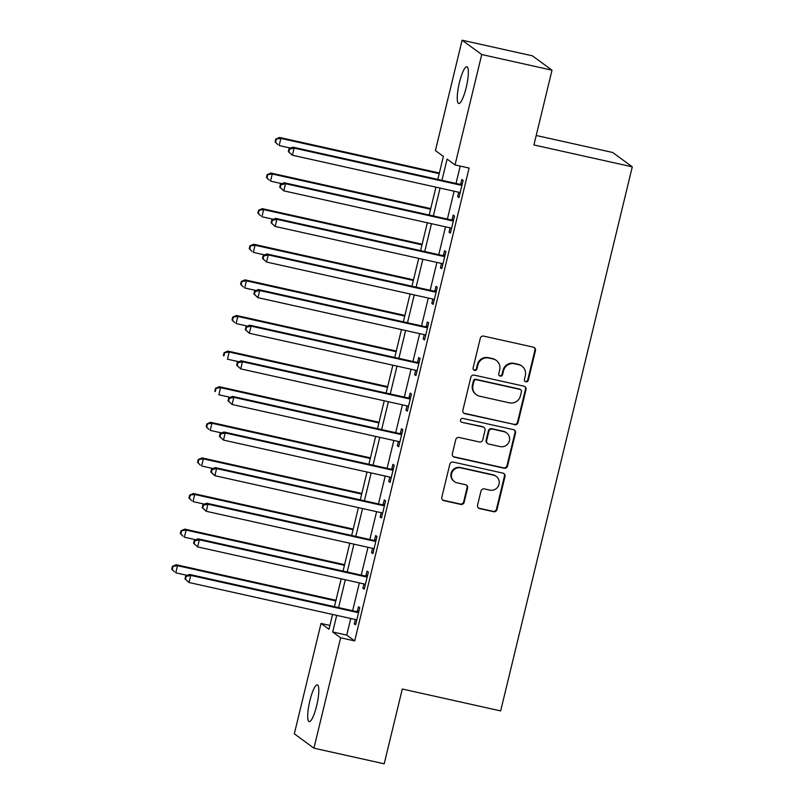 <?xml version="1.0" encoding="UTF-8"?>
<svg xmlns="http://www.w3.org/2000/svg" width="804" height="804" viewBox="0 0 804 804"><rect width="100%" height="100%" fill="white"/><g stroke="black" fill="none" stroke-linecap="round" stroke-linejoin="round"><path stroke-width="1.21" d="M525.866 381.81A2.02 1.97 126.2 0 0 528.268 380.282L535.454 350.574A2.884 2.814 126.2 0 0 533.374 347.167L483.717 336.122A2.884 2.814 126.2 0 0 480.279 338.303L473.094 368.011A2.02 1.97 126.2 0 0 474.551 370.393A2.02 1.97 126.2 0 0 476.953 368.865L477.888 365.026A9.236 9.005 126.2 0 1 488.882 358.041L493.013 358.956A9.236 9.005 126.2 0 1 499.686 369.87L498.751 373.719A2.02 1.97 126.2 0 0 500.209 376.101A2.02 1.97 126.2 0 0 502.611 374.574L503.545 370.734A9.236 9.005 126.2 0 1 514.54 363.75L518.67 364.664A9.236 9.005 126.2 0 1 525.334 375.579L524.409 379.428A2.02 1.97 126.2 0 0 525.866 381.81M524.901 381.267A2.02 1.97 126.2 0 0 527.736 379.9L534.931 350.192A2.884 2.814 126.2 0 0 534.127 347.449M473.586 369.85A2.02 1.97 126.2 0 0 476.43 368.483L477.355 364.634L477.888 365.026M499.244 375.558A2.02 1.97 126.2 0 0 502.088 374.192L503.013 370.342L503.545 370.734M309.862 700.766A18.834 3.869 102.5 0 1 317.349 684.867A18.834 3.869 102.5 0 1 316.655 705.731A18.834 3.869 102.5 0 1 309.168 721.63A18.834 3.869 102.5 0 1 309.862 700.766M459.406 82.631A18.834 3.869 102.5 0 1 466.893 66.732A18.834 3.869 102.5 0 1 466.189 87.596A18.834 3.869 102.5 0 1 458.712 103.495A18.834 3.869 102.5 0 1 459.406 82.631M477.556 505.203A2.884 2.814 126.2 0 0 479.636 508.61L493.566 511.716A2.884 2.814 126.2 0 0 497.003 509.535L504.982 476.541A2.884 2.814 126.2 0 0 502.902 473.124L453.245 462.079A2.884 2.814 126.2 0 0 449.808 464.26L441.828 497.254A2.884 2.814 126.2 0 0 443.908 500.661L460.732 504.409A2.884 2.814 126.2 0 0 464.169 502.229L467.586 488.108A2.884 2.814 126.2 0 0 465.506 484.701L457.164 482.842A7.728 7.527 126.2 0 1 452.099 472.26A7.728 7.527 126.2 0 1 460.782 467.878L493.475 475.154A7.728 7.527 126.2 0 1 498.53 485.737A7.728 7.527 126.2 0 1 489.857 490.118L484.4 488.902A2.884 2.814 126.2 0 0 480.973 491.083L477.556 505.203M437.808 179.403L443.376 156.398L435.416 150.579L462.119 40.2L532.389 55.828L552.006 70.179L533.916 144.951L632.286 166.84L500.661 710.907L402.291 689.028L384.201 763.8L313.932 748.172L294.314 733.821L321.027 623.442L328.977 629.261L332.554 614.447M552.006 70.179L481.737 54.541L455.034 164.931L447.084 159.112L441.949 180.327M350.755 618.497L346.735 635.1L354.695 640.909L469.094 168.056L455.034 164.931M354.695 640.909L340.635 637.783L313.932 748.172M514.6 424.753A2.884 2.814 126.2 0 0 518.037 422.572L526.017 389.578A2.884 2.814 126.2 0 0 523.937 386.171L474.28 375.126A2.884 2.814 126.2 0 0 470.842 377.307L462.863 410.301A2.884 2.814 126.2 0 0 464.943 413.708L514.078 424.371A2.884 2.814 126.2 0 0 517.505 422.19L525.494 389.196A2.884 2.814 126.2 0 0 524.69 386.453M515.505 433.054L507.525 466.049A2.884 2.814 126.2 0 1 504.088 468.229L454.431 457.185A2.884 2.814 126.2 0 1 452.34 453.778L455.757 439.657A2.884 2.814 126.2 0 1 459.195 437.476L479.335 441.959A2.884 2.814 126.2 0 0 482.772 439.768L485.033 430.401A2.884 2.814 126.2 0 0 482.953 426.994L461.988 422.331A2.02 1.97 126.2 0 1 460.662 419.557A2.02 1.97 126.2 0 1 462.933 418.422L513.424 429.648A2.884 2.814 126.2 0 1 515.505 433.054L514.972 432.673L506.992 465.667L507.525 466.049M460.21 166.076L456.009 183.453M454.129 191.211L447.386 219.06M445.516 226.818L438.773 254.667M436.904 262.426L430.16 290.274M428.281 298.033L421.547 325.881M419.668 333.64L412.934 361.478M411.055 369.247L404.322 397.086M402.442 404.854L395.709 432.693M393.829 440.461L387.096 468.3M385.216 476.068L378.473 503.907M376.604 511.676L369.86 539.514M367.981 547.283L361.247 575.121M359.368 582.89L352.634 610.728M458.712 192.226L457.667 196.578L458.994 197.543L463.124 180.458L461.797 179.483L460.682 184.116M450.099 227.833L449.054 232.185L450.381 233.15L454.511 216.065L453.185 215.09L452.069 219.723M441.486 263.441L440.441 267.792L441.758 268.757L445.898 251.672L444.572 250.697L443.446 255.33M432.874 299.048L431.818 303.399L433.145 304.364L437.286 287.279L435.959 286.304L434.833 290.937M424.261 334.655L423.205 339.007L424.532 339.971L428.673 322.886L427.346 321.912L426.22 326.545M415.648 370.262L414.593 374.614L415.919 375.579L420.05 358.483L418.733 357.519L417.608 362.152M407.035 405.869L405.98 410.221L407.306 411.186L411.437 394.091L410.11 393.126L408.995 397.759M398.412 441.476L397.367 445.828L398.694 446.793L402.824 429.698L401.497 428.733L400.382 433.366M389.799 477.084L388.754 481.435L390.081 482.4L394.211 465.305L392.885 464.34L391.769 468.973M381.186 512.691L380.141 517.042L381.458 518.007L385.598 500.912L384.272 499.947L383.146 504.58M372.574 548.298L371.518 552.649L372.845 553.614L376.986 536.519L375.659 535.554L374.533 540.187M363.961 583.905L362.905 588.257L364.232 589.221L368.373 572.126L367.046 571.162L365.921 575.795M355.348 619.512L354.293 623.864L355.619 624.829L359.75 607.734L358.433 606.769L357.308 611.402M632.286 166.84L612.668 152.489L536.208 135.484M462.119 40.2L481.737 54.541M329.901 625.422L321.027 623.442M334.434 606.678L341.177 578.84M343.047 571.071L349.79 543.233M351.67 535.474L358.403 507.625M360.282 499.867L367.016 472.018M368.895 464.26L375.629 436.411M377.508 428.653L384.242 400.804M386.121 393.045L392.854 365.197M394.734 357.438L401.477 329.59M403.347 321.831L410.09 293.983M411.96 286.224L418.703 258.375M420.582 250.617L427.316 222.768M429.195 215.01L435.929 187.161M336.705 615.361L332.685 631.974L340.635 637.783M440.069 188.086L433.336 215.924M431.457 223.693L424.723 251.531M422.844 259.3L416.11 287.139M414.231 294.907L407.497 322.746M405.618 330.514L398.884 358.353M397.005 366.121L390.262 393.96M388.392 401.729L381.649 429.567M379.779 437.336L373.036 465.174M371.157 472.943L364.423 500.781M362.544 508.55L355.81 536.389M353.931 544.157L347.197 571.996M345.318 579.764L338.584 607.603M346.735 635.1L332.685 631.974M457.667 196.578L459.144 196.91M449.054 232.185L450.531 232.517M440.441 267.792L441.919 268.124M431.818 303.399L433.306 303.721M423.205 339.007L424.693 339.328M414.593 374.614L416.07 374.935M405.98 410.221L407.457 410.542M397.367 445.828L398.844 446.15M388.754 481.435L390.231 481.757M380.141 517.042L381.619 517.364M371.518 552.649L373.006 552.971M362.905 588.257L364.393 588.578M354.293 623.864L355.77 624.185M521.967 366.152L521.434 365.77A9.236 9.005 126.2 0 0 518.148 364.282L518.67 364.664M503.013 370.342A9.236 9.005 126.2 0 1 514.007 363.358L518.148 364.282M496.309 360.443L495.777 360.061A9.236 9.005 126.2 0 0 492.49 358.574L493.013 358.956M477.355 364.634A9.236 9.005 126.2 0 1 488.35 357.649L492.49 358.574M463.667 413.035A2.884 2.814 126.2 0 0 464.41 413.316L514.078 424.371M521.414 391.799A2.02 1.97 126.2 0 0 519.957 389.407L476.37 379.709A2.02 1.97 126.2 0 0 473.968 381.237L472.983 385.297A9.236 9.005 126.2 0 0 479.646 396.201L509.445 402.834A9.236 9.005 126.2 0 0 520.429 395.849L521.414 391.799M520.68 389.739L520.148 389.347A2.02 1.97 126.2 0 0 519.424 389.025L519.957 389.407M476.36 394.714L475.827 394.332A9.236 9.005 126.2 0 1 472.45 384.905L473.435 380.855A2.02 1.97 126.2 0 1 475.837 379.327L519.424 389.025M453.144 456.511A2.884 2.814 126.2 0 0 453.898 456.803L503.555 467.848A2.884 2.814 126.2 0 0 506.992 465.667M483.978 427.457L483.455 427.075A2.884 2.814 126.2 0 0 482.42 426.612L461.988 422.331M500.229 446.602A7.728 7.527 126.2 0 0 506.6 432.894A7.728 7.527 126.2 0 0 503.857 431.647L492.329 429.085A2.884 2.814 126.2 0 0 488.902 431.266L486.631 440.632A2.884 2.814 126.2 0 0 488.711 444.039L500.229 446.602M506.6 432.894L506.068 432.502A7.728 7.527 126.2 0 0 503.324 431.256L503.857 431.647M487.686 443.577L487.154 443.185A2.884 2.814 126.2 0 1 486.098 440.24L488.37 430.874A2.884 2.814 126.2 0 1 491.807 428.693L503.324 431.256M514.972 432.673A2.884 2.814 126.2 0 0 514.168 429.939M496.219 476.4L495.696 476.008A7.728 7.527 126.2 0 0 492.942 474.762L493.475 475.154M454.411 481.596L453.878 481.204A7.728 7.527 126.2 0 1 460.25 467.496L492.942 474.762M442.622 499.987A2.884 2.814 126.2 0 0 443.376 500.279L460.21 504.018A2.884 2.814 126.2 0 0 463.647 501.837L467.054 487.716A2.884 2.814 126.2 0 0 466.26 484.983M478.35 507.937A2.884 2.814 126.2 0 0 479.104 508.228L493.033 511.324A2.884 2.814 126.2 0 0 496.47 509.143L504.45 476.149A2.884 2.814 126.2 0 0 503.656 473.415M439.356 173.001L279.541 137.444L280.867 138.419L279.149 145.534L290.596 148.087M439.205 173.644L280.867 138.419L275.772 139.062L275.079 141.906L275.611 142.298L276.305 139.444M275.611 142.298L277.822 144.569L275.079 141.906M275.772 139.062L279.541 137.444M460.511 185.131L459.184 184.156L292.797 147.142L294.123 148.107L460.511 185.131A2.945 2.864 126.2 0 0 461.617 185.151L462.009 185.091M289.561 149.142L294.123 148.107L292.405 155.232L288.334 151.604L288.867 151.986L289.561 149.142L289.028 148.75L288.334 151.604M460.109 192.91L459.787 192.689A2.945 2.864 126.2 0 0 458.793 192.246L292.405 155.232L288.867 151.986M459.184 184.156A2.945 2.864 126.2 0 0 460.29 184.186L462.3 183.845M292.797 147.142L289.028 148.75M430.743 208.608L270.928 173.051L272.254 174.026L270.536 181.141L281.983 183.694M430.582 209.251L272.254 174.026L267.159 174.669L266.466 177.513L266.998 177.905L267.692 175.051M266.998 177.905L269.209 180.176L266.466 177.513M267.159 174.669L270.928 173.051M422.13 244.215L262.315 208.658L263.642 209.633L261.923 216.748L273.36 219.301M421.969 244.858L263.642 209.633L258.546 210.276L257.853 213.12L258.385 213.512L259.079 210.658M258.385 213.512L260.596 215.784L257.853 213.12M258.546 210.276L262.315 208.658M413.517 279.822L253.702 244.265L255.029 245.24L253.31 252.355L264.747 254.908M413.356 280.465L255.029 245.24L249.933 245.883L249.24 248.727L249.773 249.119L250.456 246.265M249.773 249.119L251.984 251.391L249.24 248.727M249.933 245.883L253.702 244.265M451.898 220.728L450.572 219.763L284.184 182.749L285.51 183.714L451.898 220.728A2.945 2.864 126.2 0 0 453.004 220.758L453.386 220.698M280.948 184.749L285.51 183.714L283.792 190.839L279.722 187.211L280.254 187.593L280.948 184.749L280.415 184.357L279.722 187.211M451.496 228.517L451.175 228.296A2.945 2.864 126.2 0 0 450.18 227.854L283.792 190.839L280.254 187.593M450.572 219.763A2.945 2.864 126.2 0 0 451.677 219.793L453.687 219.452M284.184 182.749L280.415 184.357M443.285 256.335L441.959 255.37L275.571 218.356L276.898 219.321L443.285 256.335A2.945 2.864 126.2 0 0 444.381 256.365L444.773 256.305M272.325 220.356L276.898 219.321L275.179 226.447L271.109 222.819L271.641 223.2L272.325 220.356L271.802 219.964L271.109 222.819M442.883 264.124L442.562 263.903A2.945 2.864 126.2 0 0 441.567 263.461L275.179 226.447L271.641 223.2M441.959 255.37A2.945 2.864 126.2 0 0 443.054 255.401L445.074 255.059M275.571 218.356L271.802 219.964M434.673 291.942L433.346 290.978L266.958 253.963L268.285 254.928L434.673 291.942A2.945 2.864 126.2 0 0 435.768 291.973L436.16 291.912M263.712 255.963L268.285 254.928L266.556 262.054L262.496 258.426L263.029 258.808L263.712 255.963L263.179 255.571L262.496 258.426M434.271 299.731L433.949 299.51A2.945 2.864 126.2 0 0 432.944 299.068L266.556 262.054L263.029 258.808M433.346 290.978A2.945 2.864 126.2 0 0 434.441 291.008L436.461 290.666M266.958 253.963L263.179 255.571M404.894 315.429L245.089 279.872L246.416 280.847L244.687 287.963L256.134 290.515M404.744 316.072L246.416 280.847L241.311 281.49L240.627 284.335L241.16 284.727L241.843 281.872M241.16 284.727L243.361 286.998L240.627 284.335M241.311 281.49L245.089 279.872M426.06 327.55L424.733 326.585L258.345 289.571L259.672 290.535L426.06 327.55A2.945 2.864 126.2 0 0 427.155 327.58L427.547 327.519M255.099 291.571L259.672 290.535L257.943 297.661L253.883 294.033L254.416 294.415L255.099 291.571L254.566 291.179L253.883 294.033M425.658 335.338L425.336 335.117A2.945 2.864 126.2 0 0 424.331 334.675L257.943 297.661L254.416 294.415M424.733 326.585A2.945 2.864 126.2 0 0 425.829 326.615L427.849 326.273M258.345 289.571L254.566 291.179M396.282 351.036L236.476 315.48L237.803 316.454L236.074 323.57L247.521 326.122M396.131 351.68L237.803 316.454L232.698 317.098L232.014 319.942L232.547 320.334L233.23 317.479M232.547 320.334L234.748 322.605L232.014 319.942M232.698 317.098L236.476 315.48M387.669 386.644L227.864 351.087L229.19 352.062L227.462 359.177L238.909 361.73M387.518 387.287L229.19 352.062L224.085 352.705L223.401 355.549L223.924 355.941L224.617 353.087M223.924 355.941L223.401 355.549M224.085 352.705L227.864 351.087M379.056 422.251L219.251 386.694L220.567 387.669L218.849 394.784L230.296 397.327M378.905 422.894L220.567 387.669L215.472 388.312L214.789 391.156L215.311 391.548L216.005 388.694M215.311 391.548L214.789 391.156M215.472 388.312L219.251 386.694M370.443 457.858L210.628 422.301L211.954 423.276L210.236 430.391L221.683 432.934M370.282 458.501L211.954 423.276L206.859 423.919L206.166 426.763L206.698 427.155L207.392 424.301M206.698 427.155L208.909 429.426L206.166 426.763M206.859 423.919L210.628 422.301M361.83 493.465L202.015 457.908L203.342 458.873L201.623 465.998L213.06 468.541M361.669 494.098L203.342 458.873L198.246 459.526L197.553 462.37L198.085 462.762L198.779 459.908M198.085 462.762L200.296 465.034L197.553 462.37M198.246 459.526L202.015 457.908M417.447 363.157L416.12 362.192L249.732 325.178L251.059 326.143L417.447 363.157A2.945 2.864 126.2 0 0 418.542 363.187L418.934 363.127M246.486 327.178L251.059 326.143L249.33 333.268L245.27 329.64L245.793 330.022L246.486 327.178L245.954 326.786L245.27 329.64M417.045 370.945L416.723 370.724A2.945 2.864 126.2 0 0 415.718 370.282L249.33 333.268L245.793 330.022M416.12 362.192A2.945 2.864 126.2 0 0 417.216 362.222L419.236 361.88M249.732 325.178L245.954 326.786M408.824 398.764L407.507 397.799L241.12 360.785L242.436 361.75L408.824 398.764A2.945 2.864 126.2 0 0 409.929 398.794L410.321 398.734M237.873 362.785L242.436 361.75L240.718 368.875L236.657 365.247L237.18 365.629L237.873 362.785L237.341 362.393L236.657 365.247M408.422 406.553L408.1 406.332A2.945 2.864 126.2 0 0 407.105 405.889L240.718 368.875L237.18 365.629M407.507 397.799A2.945 2.864 126.2 0 0 408.603 397.829L410.623 397.488M241.12 360.785L237.341 362.393M400.211 434.371L398.884 433.406L232.497 396.392L233.823 397.357L400.211 434.371A2.945 2.864 126.2 0 0 401.317 434.401L401.709 434.341M229.261 398.392L233.823 397.357L232.105 404.482L228.034 400.854L228.567 401.236L229.261 398.392L228.728 398L228.034 400.854M399.809 442.16L399.487 441.939A2.945 2.864 126.2 0 0 398.493 441.496L232.105 404.482L228.567 401.236M398.884 433.406A2.945 2.864 126.2 0 0 399.99 433.436L402.01 433.095M232.497 396.392L228.728 398M391.598 469.978L390.272 469.013L223.884 431.989L225.21 432.964L391.598 469.978A2.945 2.864 126.2 0 0 392.704 470.008L393.086 469.938M220.648 433.999L225.21 432.964L223.492 440.089L219.422 436.461L219.954 436.843L220.648 433.999L220.115 433.607L219.422 436.461M391.196 477.767L390.875 477.546A2.945 2.864 126.2 0 0 389.88 477.104L223.492 440.089L219.954 436.843M390.272 469.013A2.945 2.864 126.2 0 0 391.377 469.044L393.387 468.702M223.884 431.989L220.115 433.607M382.985 505.585L381.659 504.621L215.271 467.596L216.598 468.571L382.985 505.585A2.945 2.864 126.2 0 0 384.081 505.615L384.473 505.545M212.025 469.606L216.598 468.571L214.879 475.697L210.809 472.069L211.341 472.45L212.025 469.606L211.502 469.214L210.809 472.069M382.583 513.374L382.262 513.153A2.945 2.864 126.2 0 0 381.267 512.711L214.879 475.697L211.341 472.45M381.659 504.621A2.945 2.864 126.2 0 0 382.764 504.651L384.774 504.309M215.271 467.596L211.502 469.214M353.217 529.072L193.402 493.515L194.729 494.48L193.01 501.606L204.447 504.148M353.056 529.705L194.729 494.48L189.633 495.133L188.94 497.977L189.473 498.369L190.156 495.515M189.473 498.369L191.684 500.641L188.94 497.977M189.633 495.133L193.402 493.515M374.373 541.192L373.046 540.228L206.658 503.203L207.985 504.178L374.373 541.192A2.945 2.864 126.2 0 0 375.468 541.223L375.86 541.152M203.412 505.213L207.985 504.178L206.256 511.294L202.196 507.676L202.729 508.058L203.412 505.213L202.889 504.822L202.196 507.676M373.971 548.981L373.649 548.76A2.945 2.864 126.2 0 0 372.644 548.318L206.256 511.294L202.729 508.058M373.046 540.228A2.945 2.864 126.2 0 0 374.141 540.258L376.161 539.916M206.658 503.203L202.889 504.822M344.594 564.679L184.789 529.122L186.116 530.087L184.387 537.213L195.834 539.755M344.444 565.312L186.116 530.087L181.021 530.74L180.327 533.585L180.86 533.977L181.543 531.122M180.86 533.977L183.071 536.248L180.327 533.585M181.021 530.74L184.789 529.122M365.76 576.8L364.433 575.835L198.045 538.811L199.372 539.785L365.76 576.8A2.945 2.864 126.2 0 0 366.855 576.83L367.247 576.759M194.799 540.821L199.372 539.785L197.643 546.901L193.583 543.273L194.116 543.665L194.799 540.821L194.266 540.429L193.583 543.273M365.358 584.588L365.036 584.367A2.945 2.864 126.2 0 0 364.031 583.925L197.643 546.901L194.116 543.665M364.433 575.835A2.945 2.864 126.2 0 0 365.529 575.865L367.549 575.523M198.045 538.811L194.266 540.429M335.982 600.286L176.177 564.73L177.503 565.694L175.774 572.82L187.221 575.362M335.831 600.92L177.503 565.694L172.398 566.348L171.714 569.192L172.247 569.584L172.93 566.73M172.247 569.584L174.448 571.855L171.714 569.192M172.398 566.348L176.177 564.73M357.147 612.407L355.82 611.442L189.432 574.418L190.759 575.393L357.147 612.407A2.945 2.864 126.2 0 0 358.242 612.437L358.634 612.367M186.186 576.428L190.759 575.393L189.03 582.508L184.97 578.88L185.493 579.272L186.186 576.428L185.654 576.036L184.97 578.88M356.745 620.196L356.423 619.974A2.945 2.864 126.2 0 0 355.418 619.532L189.03 582.508L185.493 579.272M355.82 611.442A2.945 2.864 126.2 0 0 356.916 611.472L358.936 611.13M189.432 574.418L185.654 576.036M527.736 379.9L528.268 380.282M476.43 368.483L476.953 368.865M502.088 374.192L502.611 374.574M514.007 363.358L514.54 363.75M488.35 357.649L488.882 358.041M534.931 350.192L535.454 350.574M464.41 413.316L464.943 413.708M525.494 389.196L526.017 389.578M517.505 422.19L518.037 422.572M475.837 379.327L476.37 379.709M473.435 380.855L473.968 381.237M472.45 384.905L472.983 385.297M503.555 467.848L504.088 468.229M453.898 456.803L454.431 457.185M482.42 426.612L482.953 426.994M491.807 428.693L492.329 429.085M488.37 430.874L488.902 431.266M486.098 440.24L486.631 440.632M460.25 467.496L460.782 467.878M467.054 487.716L467.586 488.108M463.647 501.837L464.169 502.229M460.21 504.018L460.732 504.409M443.376 500.279L443.908 500.661M504.45 476.149L504.982 476.541M496.47 509.143L497.003 509.535M493.033 511.324L493.566 511.716M479.104 508.228L479.636 508.61M461.617 185.151L460.29 184.186M453.004 220.758L451.677 219.793M444.381 256.365L443.054 255.401M435.768 291.973L434.441 291.008M427.155 327.58L425.829 326.615M418.542 363.187L417.216 362.222M409.929 398.794L408.603 397.829M401.317 434.401L399.99 433.436M392.704 470.008L391.377 469.044M384.081 505.615L382.764 504.651M375.468 541.223L374.141 540.258M366.855 576.83L365.529 575.865M358.242 612.437L356.916 611.472"/></g></svg>
